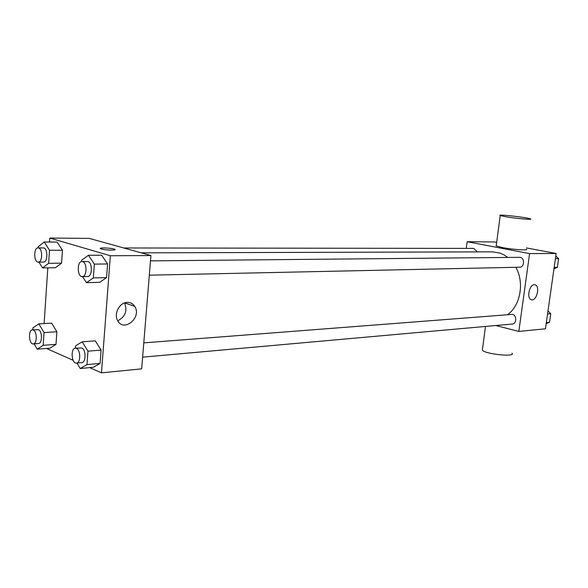 <?xml version="1.0" encoding="UTF-8"?>
<svg xmlns="http://www.w3.org/2000/svg" width="588" height="588" viewBox="0 0 588 588"><rect width="100%" height="100%" fill="white"/><g stroke="black" fill="none" stroke-linecap="round" stroke-linejoin="round"><path stroke-width="0.88" d="M466.277 248.379L467.129 241.712L494.317 241.955L496.669 242.388M526.488 247.945L556.152 253.472L545.458 328.795L518.837 331.434L495.765 325.524M507.819 257.441L504.114 254.935L500.175 253.149L492.546 251.848L141.194 252.84M507.679 314.573C520.468 305.525 524.547 282.578 515.874 267.29M467.129 241.712L529.582 253.604L518.837 331.434M142.627 357.151L512.244 324.047C516.756 323.907 516.918 315.205 512.427 314.374L143.788 342.87M477.397 251.884L473.752 248.393L123.701 247.974M150.491 260.866L519.527 257.331C524.768 257.037 524.878 267.342 519.638 267.209L149.323 275.184M529.582 253.604L556.152 253.472M534.301 284.695L535.212 284.827C540.57 286.341 536.3 302.004 531.162 299.674C526.436 298.322 529.325 284.504 534.301 284.695M526.319 249.194C529.376 250.709 512.552 249.562 502.145 247.519L496.191 245.938L496.265 245.409M506.253 216.847L500.234 215.561C495.809 213.892 527.465 217.362 530.486 218.876C533.617 220.008 516.749 218.604 506.253 216.847M482.491 349.015L482.344 350.139C484.894 354.13 516.043 357.342 512.016 353.204M49.532 242.028L49.796 238.044L89.266 238.397L150.925 255.545L141.664 368.86L101.481 372.851L89.685 367.625M44.115 323.576L47.819 267.834M75.352 348.199L75.521 345.898L82.18 341.812L95.271 340.856L101.092 350.103L100.092 363.413L93.308 367.287L80.24 368.514L76.925 363.039M38.124 247.871L38.198 246.762L44.24 241.999L57.139 242.072L62.446 250.245L61.564 263.167L55.404 267.724L42.534 267.907L38.926 262.123M73.11 360.282L46.423 348.456M49.796 238.044L110.338 255.751L101.481 372.851M32.81 329.839L32.935 327.884L38.859 323.878L51.656 323.15L56.867 331.757L56 344.37L49.965 348.184L37.198 349.162L34.111 343.855M81.541 261.564L81.644 260.183L88.443 255.266L101.643 255.199L107.589 263.961L106.553 277.624L99.629 282.314L86.458 282.666L82.526 276.617M110.338 255.751L150.925 255.545M127.295 302.394C130.47 302.342 132.947 303.673 134.718 306.377C142.252 317.505 123.465 332.977 117.504 320.313C113.66 313.463 119.768 302.342 127.295 302.394M101.401 249.018L100.901 248.849C96.873 247.423 111.191 247.805 114.513 249.202C118.291 250.51 105.715 250.341 101.401 249.018M100.305 248.43C100.056 247.416 111.882 248.07 114.513 249.202L115.086 249.621M124.56 302.938C127.603 310.78 125.34 316.734 117.769 320.805M88.443 255.266L94.352 264.115L93.338 277.926L86.458 282.666M82.298 276.625L87.649 276.507C92.36 276.823 92.683 262.608 87.987 261.564L81.96 261.52C76.808 261.226 77.168 277.08 82.298 276.625C86.995 276.941 87.318 262.667 82.629 261.616L81.96 261.52M101.643 255.199L107.589 263.961L106.553 277.624L99.629 282.314M94.352 264.115L107.589 263.961M93.338 277.926L106.553 277.624M82.18 341.812L87.965 351.161L86.98 364.619L80.24 368.514M76.469 363.075L81.776 362.605C86.157 362.62 86.12 349.404 81.732 347.956L75.389 348.192C70.376 348.236 71.508 363.862 76.469 363.075C80.835 363.097 80.791 349.831 76.418 348.375L75.389 348.192M95.271 340.856L101.092 350.103L100.092 363.413L93.308 367.287M87.965 351.161L101.092 350.103M86.98 364.619L100.092 363.413M44.24 241.999L49.51 250.26L48.642 263.306L42.534 267.907M38.301 262.13L43.527 262.079C47.746 262.424 48.062 248.878 43.85 247.96L38.073 247.871C33.494 247.541 33.736 262.498 38.301 262.13C42.512 262.476 42.821 248.878 38.617 247.952L38.073 247.871M57.139 242.072L62.446 250.245L61.564 263.167L55.404 267.724M49.51 250.26L62.446 250.245M48.642 263.306L61.564 263.167M38.859 323.878L44.034 332.58L43.189 345.31L37.198 349.162M33.288 343.914L38.47 343.539C42.424 343.642 42.432 330.985 38.477 329.692L32.458 329.861C27.981 329.809 28.856 344.553 33.288 343.914C37.228 344.017 37.235 331.309 33.288 330.008L32.458 329.861M51.656 323.15L56.867 331.757L56 344.37L49.965 348.184M44.034 332.58L56.867 331.757M43.189 345.31L56 344.37M555.8 255.986L558.6 258.669L557.358 267.364L553.97 268.834M555.41 258.705L558.6 258.669M554.168 267.437L557.358 267.364M547.994 310.942L550.758 313.72L549.537 322.275L546.193 323.584M547.56 313.977L550.758 313.72M546.34 322.569L549.537 322.275M496.191 245.938L500.234 215.561M485.49 326.443L482.344 350.139M534.624 284.702L535.212 284.827M124.649 302.901L134.718 306.377"/></g></svg>
